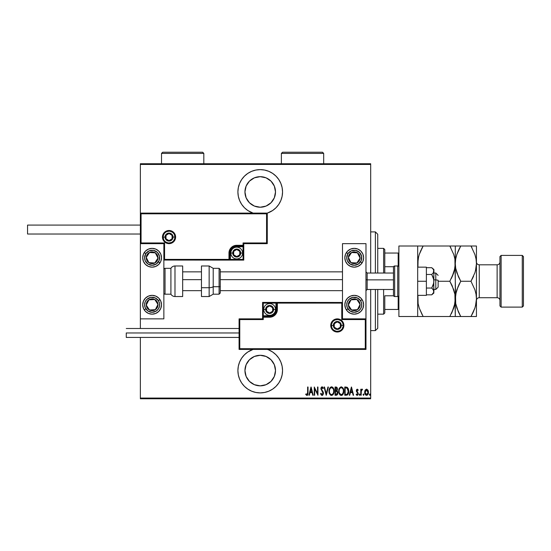 <?xml version="1.0" encoding="UTF-8"?>
<svg xmlns="http://www.w3.org/2000/svg" width="551" height="551" viewBox="0 0 551 551"><rect width="100%" height="100%" fill="white"/><g stroke="black" fill="none" stroke-linecap="round" stroke-linejoin="round"><path stroke-width="0.83" d="M260.224 169.618A22.329 22.329 0 0 1 267.276 213.134L272.628 210.516L276.01 207.734L278.785 204.352L280.852 200.495L282.119 196.308L282.553 191.948L282.119 187.595L280.852 183.407L278.785 179.543L276.01 176.162L272.628 173.386L268.771 171.32L264.576 170.052L260.224 169.618L255.871 170.052L251.676 171.32L247.819 173.386L244.437 176.162L241.662 179.543L239.595 183.407L238.328 187.595L237.894 191.948L238.328 196.308L239.595 200.495L241.662 204.352L244.437 207.734L247.819 210.516L253.074 213.099A22.329 22.329 0 0 1 260.224 169.618M267.373 349.417A22.329 22.329 0 0 1 260.224 392.897L264.576 392.464L268.771 391.196L272.628 389.13L276.01 386.354L278.785 382.973L280.852 379.109L282.119 374.921L282.553 370.568L282.119 366.208L280.852 362.021L278.785 358.164L276.01 354.782L272.628 351.999L268.771 349.94M260.224 355.292A15.276 15.276 0 0 1 275.5 370.568A15.276 15.276 0 0 1 260.224 385.845A15.276 15.276 0 0 1 244.947 370.568A15.276 15.276 0 0 1 260.224 355.292L266.071 356.456L271.023 359.762L274.336 364.721L275.5 370.568L274.336 376.416L271.023 381.368L266.071 384.681L260.224 385.845L254.376 384.681L249.424 381.368L246.111 376.416L244.947 370.568L246.111 364.721L249.424 359.762L254.376 356.456L260.224 355.292M260.224 176.671A15.276 15.276 0 0 1 275.5 191.948A15.276 15.276 0 0 1 260.224 207.224A15.276 15.276 0 0 1 244.947 191.948A15.276 15.276 0 0 1 260.224 176.671L266.071 177.835L271.023 181.148L274.336 186.1L275.5 191.948L274.336 197.795L271.023 202.754L266.071 206.06L260.224 207.224L254.376 206.06L249.424 202.754L246.111 197.795L244.947 191.948L246.111 186.1L249.424 181.148L254.376 177.835L260.224 176.671M370.685 398.063L140.36 398.063L140.36 337.426L140.36 398.063L370.685 398.063L370.685 289.482L370.685 398.063M140.36 328.499L140.36 318.864L163.861 318.864L163.861 243.652L140.36 243.652L140.36 328.499M140.36 213.099L140.36 164.453L370.685 164.453L370.685 273.034L370.685 163.743L140.36 163.743L370.685 163.743L370.685 164.453L140.36 164.453L140.36 163.743L140.36 318.864L163.861 318.864L163.861 243.652L140.36 243.652L141.07 242.95L164.57 242.95L164.57 259.404L228.968 259.404L228.968 253.054L229.553 250.085L231.234 247.571L233.755 245.891L236.723 245.298L243.067 245.298L243.067 242.95L266.567 242.95L266.567 213.809L141.07 213.809L141.07 242.95L141.07 213.809L266.567 213.809L266.567 242.95L267.276 243.652L267.276 213.099L140.36 213.099L141.07 213.809L140.36 213.099L140.36 243.652L141.07 242.95L164.57 242.95L164.301 259.673L229.671 259.404L229.671 253.054A7.053 7.053 0 0 1 236.723 246.008L243.067 246.008L243.769 245.298L243.769 243.652L267.276 243.652L267.276 213.099L266.567 213.809L267.276 213.099L140.36 213.099M253.074 349.417L247.819 351.999L244.437 354.782L241.662 358.164L239.595 362.021L238.328 366.208L237.894 370.568L238.328 374.921L239.595 379.109L241.662 382.973L244.437 386.354L247.819 389.13L251.676 391.196L255.871 392.464L260.224 392.897A22.329 22.329 0 0 1 253.074 349.417M365.175 390.122L364.693 392.753L365.664 394.998L366.573 395.349L367.483 394.998L368.378 393.249L368.199 390.625L366.801 389.144L365.292 389.929L364.672 392.257C364.583 393.834 365.217 394.867 366.573 395.349C367.923 394.867 368.557 393.834 368.467 392.257L367.965 390.115L366.573 389.13L365.292 389.929M361.194 395.246L360.774 395.246L361.194 395.246L361.318 390.962L362.565 389.337L361.807 389.233L361.194 390.115L361.194 389.233L360.774 389.233L360.774 395.246L360.774 389.233L360.774 395.246L361.194 395.246L361.284 391.162L362.565 389.337L362.145 389.13L361.194 390.115L361.194 389.233L360.774 389.233L361.194 389.233M356.483 394.089L357.158 394.612L356.421 393.979L356.132 394.537L356.421 393.979L357.158 394.612L357.819 393.641L356.345 390.707L357.282 389.13L356.531 389.715L356.435 391.41L357.813 393.497L357.461 394.509L356.421 393.979L356.132 394.537L357 395.336L357.868 394.943L358.233 393.373L356.793 390.418L357.268 389.867L357.943 390.501L358.24 389.984L357.282 389.13L358.24 389.984L357.282 389.13L358.24 389.984L357.943 390.501L358.24 389.984M346.255 395.246L347.516 394.895L348.28 393.834L348.563 389.433L347.392 387.387L344.74 387.016L344.74 395.246L346.255 395.246C348.115 394.736 348.948 393.4 348.749 391.238L347.275 387.319L344.74 387.016L344.74 395.246L344.74 387.016L346.124 387.029M336.537 395.232L335.042 395.246L337.219 394.888L337.873 392.608L336.923 390.804L337.46 389.288L337.157 387.663L335.042 387.016L335.042 395.246L335.042 387.016L335.042 395.246L336.344 395.246L337.887 392.911L336.923 390.804L337.467 389.054L335.965 387.016L335.042 387.016L335.965 387.016M327.935 387.016L328.396 387.016L326.288 395.246L328.396 387.016L327.935 387.016L326.233 393.662L324.532 387.016L324.071 387.016L326.178 395.246L324.071 387.016L326.178 395.246L328.396 387.016L327.935 387.016L326.233 393.662L324.532 387.016L324.071 387.016L324.532 387.016M314.683 395.246L314.683 388.779L317.955 395.246L317.955 387.016L317.534 387.016L317.534 393.504L314.263 387.016L314.263 395.246L314.683 395.246L314.263 395.246L314.683 395.246L314.683 388.779L317.955 395.246L317.955 387.016L317.534 387.016L317.534 393.504L314.263 387.016L314.263 395.246L314.352 387.016M307.623 392.491L307.32 394.399L306.762 394.578L305.977 393.875L305.722 394.509L307.01 395.446L307.947 394.275L308.043 387.016L307.623 387.016L307.623 392.491L306.935 394.612L305.977 393.875L305.722 394.509L306.9 395.453L308.043 392.574L308.043 387.016L307.623 387.016L307.582 393.662M309.345 395.246L308.884 395.246L310.991 387.016L308.884 395.246L309.345 395.246L310.02 392.608L312.073 392.608L312.748 395.246L313.209 395.246L311.101 387.016L308.884 395.246L309.345 395.246L310.02 392.608L312.073 392.608L312.748 395.246L313.209 395.246L311.101 387.016L313.209 395.246L312.748 395.246M321.908 395.439L322.948 394.929L323.437 393.407L323.113 391.802L321.35 388.972L321.853 387.677L322.941 388.703L323.334 388.2L322.197 386.816L321.15 387.525L320.923 389.047L322.845 392.408L322.962 393.676L322.066 394.612L321.006 393.242L320.592 393.655L321.075 394.792L322.06 395.453L323.437 393.228L321.329 388.696L322.018 387.649L322.941 388.703L323.334 388.2L322.073 386.809L320.909 388.73L323.017 393.221L322.066 394.612L321.006 393.242L320.592 393.655L322.149 395.453M329.03 391.169L329.319 393.187L330.338 394.943L331.564 395.453L332.797 394.929L333.81 393.159L334.092 391.127L333.81 389.089L332.776 387.319L331.53 386.809L330.304 387.353L329.312 389.137L329.03 391.169C328.892 393.318 329.739 394.75 331.564 395.453C333.389 394.73 334.23 393.283 334.092 391.127C334.237 388.951 333.383 387.511 331.53 386.809C329.718 387.56 328.885 389.013 329.03 391.169M338.727 391.169L339.602 394.42L341.269 395.453L342.936 394.399L343.79 391.127L342.922 387.842L341.227 386.809L339.395 388.18L338.727 391.162C338.596 393.318 339.444 394.75 341.269 395.453C343.094 394.73 343.934 393.283 343.79 391.127C343.941 388.951 343.087 387.511 341.227 386.809C339.423 387.56 338.589 389.013 338.727 391.169L338.762 391.851M349.733 395.246L349.279 395.246L351.386 387.016L349.279 395.246L349.733 395.246L350.408 392.608L352.468 392.608L353.143 395.246L353.597 395.246L351.49 387.016L349.279 395.246L349.733 395.246L350.408 392.608L352.468 392.608L353.143 395.246L353.597 395.246L351.49 387.016L353.597 395.246L353.143 395.246M359.19 394.668L359.72 395.329L359.941 394.234L359.507 393.999L359.211 394.447L359.61 393.979L359.19 394.668L359.61 395.349L360.03 394.668L359.61 393.979L360.03 394.668L359.61 395.349L359.19 394.668M363.088 394.668L363.619 395.329L363.846 394.234L363.405 393.999L363.109 394.447L363.515 393.979L363.088 394.668L363.515 395.349L363.935 394.668L363.515 393.979L363.935 394.668L363.515 395.349L363.088 394.668M369.838 395.349L369.418 394.668L369.948 395.329L370.244 394.447L369.948 393.999L369.507 394.234L369.418 394.668L369.838 393.979L369.418 394.668L369.838 393.979L370.265 394.668L369.838 393.979L370.265 394.668L369.838 395.349L370.265 394.668L369.838 395.349L369.418 394.668L369.838 393.979L370.265 394.668L369.838 395.349L369.418 394.668L369.838 393.979L370.265 394.668M140.36 398.772L370.685 398.772L140.36 398.772L140.36 398.063L140.36 398.772M307.623 387.016L308.043 387.016L308.043 392.574M307.121 395.432L307.52 395.184M305.833 394.668L305.977 393.875L307.079 394.585M306.28 394.199L306.845 394.606M305.977 393.875L306.611 394.495M307.32 394.392L307.575 393.696M311.046 388.607L311.859 391.761L310.234 391.761L311.046 388.607L311.859 391.761L310.234 391.761L311.046 388.607M317.534 387.016L317.955 387.016L317.858 395.246M320.592 393.655L321.006 393.242L321.164 393.669M321.357 394.061L321.729 394.495M321.653 394.433L322.183 394.599M322.672 394.302L322.755 392.229M321.97 391.1L320.923 388.421M320.978 388.049L321.763 386.871M322.734 387.133L322.996 387.505M323.237 387.973L322.941 388.703L322.783 388.372M322.204 387.684L321.853 387.677M322.018 387.649L321.329 388.696L321.777 389.936M321.364 388.352L321.329 388.696M321.508 389.509L322.301 390.576M323.292 392.264L323.416 392.863M322.948 394.929L322.245 395.439M321.15 387.525L320.964 388.111M329.057 390.459L329.147 389.819M329.546 388.489L329.154 389.798M331.874 386.843L333.018 387.573M333.224 387.849L333.548 388.421M333.562 388.441L333.81 389.082L333.562 388.441M333.982 389.832L334.064 390.432M334.085 390.783L334.092 391.127M334.064 391.83L333.975 392.484M333.562 393.807L333.238 394.392M330.786 395.267L330.338 394.95M330.325 394.929L329.312 393.18M329.154 392.532L329.057 391.857M332.446 387.98L331.55 387.649C333.066 388.214 333.768 389.371 333.665 391.127L333.644 390.569L333.665 391.127C333.782 392.897 333.073 394.061 331.55 394.612L332.363 394.358M332.57 394.199L331.55 394.612C330.049 394.061 329.353 392.911 329.45 391.162C329.346 389.405 330.042 388.235 331.55 387.649L332.976 388.545M333.093 393.552L332.845 393.917M333.479 392.629L333.224 393.304M333.644 391.685L333.569 392.243M330.359 394.013L329.897 393.311M331.55 387.649L331.006 387.773L331.55 387.649M330.545 388.083L331.006 387.773M329.691 389.502L330.221 388.434M336.324 387.05L336.771 387.222M337.446 388.696L337.467 389.061M337.067 390.625L337.426 389.605M336.998 390.721L337.37 391.176M337.646 391.63L337.777 392.002M337.708 394.055L337.556 394.406L337.708 394.055M336.082 394.399L335.463 394.399L335.463 391.341L336.833 391.541L335.745 391.341L336.633 391.437L337.467 392.911L336.082 394.399L335.463 394.399L335.463 391.341L336.523 391.41M337.012 389.461L335.463 390.501L335.463 387.863L336.041 387.863L337.04 389.075L336.998 388.627L336.881 389.881L336.144 390.473M336.826 388.214L336.998 388.627M336.303 390.432L336.881 389.881M337.033 388.848L337.005 389.488M335.745 390.501L335.463 387.863L336.041 387.863M338.762 390.459L338.851 389.805M339.017 389.137L339.402 388.173M342.929 387.849L343.252 388.421M343.266 388.441L343.507 389.082L343.259 388.441M343.514 389.096L343.686 389.832M343.762 391.816L343.672 392.484M342.502 394.929L342.942 394.392M342.247 395.143L341.62 395.418M340.49 395.267L340.043 394.95M340.029 394.929L339.609 394.426M339.595 394.413L339.017 393.18M343.783 390.783L343.762 390.439M342.15 387.98L341.255 387.649C342.763 388.214 343.473 389.371 343.369 391.127L343.349 391.685L343.369 391.127C343.48 392.897 342.777 394.061 341.255 394.612L342.061 394.358M343.177 392.629L342.44 394.034M339.175 391.72L339.223 392.112M342.267 394.206L341.255 394.612C339.753 394.061 339.051 392.911 339.154 391.162C339.044 389.405 339.747 388.235 341.255 387.649L342.681 388.545M341.255 387.649L340.711 387.773L341.255 387.649M340.249 388.083L340.711 387.773M339.388 389.502L339.926 388.434M339.175 390.604L339.251 390.053M348.466 389.082L348.322 388.669M348.707 390.322L348.742 391.568M348.742 391.609L348.673 392.395M348.48 393.283L348.287 393.827M348.273 393.848L347.302 395.026M348.28 393.834L348.528 393.118M346.662 387.966L347.027 388.09L346.662 387.966M346.448 394.364L345.16 394.399L345.16 387.863L347.027 388.09L348.315 391.651L348.315 390.79L347.467 393.958M348.315 391.651L347.144 394.192M345.897 387.87L346.283 387.904M347.908 389.061L348.273 390.342M351.442 388.607L352.247 391.761L350.629 391.761L351.442 388.607L352.247 391.761L350.629 391.761L351.442 388.607M357.496 389.943L357.943 390.501L357.144 389.888M356.772 390.549L357.268 389.867L356.89 391.224L357.268 389.867M356.938 391.313L358.233 393.373M356.132 394.537L357.172 395.349L358.24 393.614M358.191 394.172L357.875 394.936M357.33 395.336L356.834 395.281M357.158 394.612L357.819 393.641L357.317 394.585M357.813 393.807L357.64 392.98M356.952 392.271L356.435 391.41M356.345 390.707L356.511 391.63M356.387 390.198L356.531 389.729M359.61 393.979L360.03 394.668L359.61 393.979L360.03 394.668L359.61 395.349M361.546 389.474L361.966 389.158M362.145 389.13L362.565 389.337L362.145 389.13L362.565 389.337L361.911 389.908M361.766 390.005L361.497 390.39M361.366 390.762L361.222 391.768M361.242 391.472L361.194 393.221M361.208 392.188L361.222 391.782M361.601 390.204L362.076 389.867M363.515 393.979L363.935 394.668L363.515 393.979L363.935 394.668L363.515 395.349M368.357 391.155L368.44 391.706M368.378 393.249L368.247 393.731M365.203 394.413L364.969 393.931M364.7 391.706L364.79 391.162M364.79 391.155L364.989 390.514M368.027 392.636L366.573 394.612L365.093 392.264L366.67 389.874L366.195 389.943L366.573 389.867L368.027 392.649M367.999 391.623L368.04 392.45M367.269 390.149L367.875 391.12M366.67 389.874L367.118 390.032M365.127 391.727L365.265 393.359M366.201 394.544L365.561 393.999M365.416 393.745L365.113 391.878L365.678 390.356M365.616 390.439L365.237 391.231M329.477 390.604L329.553 390.053M333.569 390.018L333.644 390.569M337.364 393.566L337.136 394.006M343.363 391.41L342.929 393.304M341.255 394.612L339.602 393.311M343.266 390.018L343.349 390.569M346.09 394.392L345.16 394.399L345.16 387.863L345.511 387.863M348.28 392.064L348.101 392.877M367.972 393.021L367.875 393.386M366.022 390.032L366.381 389.888M247.819 351.999L244.437 354.782M238.328 366.208L237.894 370.568M238.328 374.921L238.431 375.445M244.437 386.354L244.844 386.754M247.819 389.13L249.699 390.26M277.828 356.828L276.01 354.782M249.699 172.256L247.826 173.379M241.662 179.543L241.262 180.163M238.328 187.595L237.894 191.948M238.328 196.308L238.48 197.01M241.662 204.352L244.437 207.734M267.276 213.134L268.771 212.576M276.767 206.942L278.785 204.359M375.383 330.614L377.738 328.265L377.738 289.482L377.738 328.265L375.383 330.614L375.383 289.482L375.383 330.614L370.685 330.614L375.383 330.614M375.383 231.902L375.383 273.034L375.383 231.902L370.685 231.902L375.383 231.902L377.738 234.251L375.383 231.902M377.738 273.034L377.738 234.251L377.738 273.034M384.784 266.725L384.784 249.527L383.613 248.356L383.613 273.034L383.613 248.356L377.738 248.356L383.613 248.356L384.784 249.527L384.784 273.034L384.784 266.725L393.566 266.725L384.784 266.725M384.784 295.791L384.784 309.462L384.784 295.791L393.566 295.791L384.784 295.791M384.784 312.989L384.784 309.462L384.784 312.989L383.613 314.16L384.784 312.989M383.613 289.482L383.613 314.16L383.613 289.482M377.738 314.16L383.613 314.16L377.738 314.16M398.89 253.054L384.784 253.054L398.18 253.054L398.18 266.078L398.18 253.054L398.89 253.054M384.784 309.462L398.89 309.462L398.18 309.462L398.18 296.438L398.18 309.462L384.784 309.462M354.231 314.16A9.401 9.401 0 0 1 344.83 304.758A9.401 9.401 0 0 1 354.231 295.357L357.833 296.073L360.877 298.112L362.916 301.163L363.632 304.758L362.916 308.36L360.877 311.405L357.833 313.443L354.231 314.16L350.636 313.443L347.585 311.405L345.546 308.36L344.83 304.758L345.546 301.163L347.585 298.112L350.636 296.073L354.231 295.357A9.401 9.401 0 0 1 363.632 304.758A9.401 9.401 0 0 1 354.231 314.16M354.231 267.159A9.401 9.401 0 0 1 344.83 257.758A9.401 9.401 0 0 1 354.231 248.356L357.833 249.073L360.877 251.111L362.916 254.156L363.632 257.758L362.916 261.353L360.877 264.404L357.833 266.443L354.231 267.159L350.636 266.443L347.585 264.404L345.546 261.353L344.83 257.758L345.546 254.156L347.585 251.111L350.636 249.073L354.231 248.356A9.401 9.401 0 0 1 363.632 257.758A9.401 9.401 0 0 1 354.231 267.159M342.481 243.652L342.481 318.864L365.981 318.864L365.981 243.652L342.481 243.652L365.981 243.652L365.933 318.919L365.279 319.566L341.778 319.566L341.778 303.112L277.38 303.112L277.38 309.462L276.788 312.431L275.107 314.945L272.593 316.625L269.625 317.218L263.282 317.218L263.282 319.566L239.775 319.566L239.775 348.707L365.279 348.707L365.279 319.566L365.279 348.707L239.775 348.707L239.775 319.566L239.072 318.864L239.072 349.417L365.981 349.417L365.981 318.864L342.481 318.864L342.481 243.652M152.11 248.356A9.401 9.401 0 0 1 161.512 257.758A9.401 9.401 0 0 1 152.11 267.159L148.515 266.443L145.464 264.404L143.425 261.353L142.709 257.758L143.425 254.156L145.464 251.111L148.515 249.073L152.11 248.356L155.713 249.073L158.757 251.111L160.796 254.156L161.512 257.758L160.796 261.353L158.757 264.404L155.713 266.443L152.11 267.159A9.401 9.401 0 0 1 142.709 257.758A9.401 9.401 0 0 1 152.11 248.356M152.11 295.357A9.401 9.401 0 0 1 161.512 304.758A9.401 9.401 0 0 1 152.11 314.16L148.515 313.443L145.464 311.405L143.425 308.36L142.709 304.758L143.425 301.163L145.464 298.112L148.515 296.073L152.11 295.357L155.713 296.073L158.757 298.112L160.796 301.163L161.512 304.758L160.796 308.36L158.757 311.405L155.713 313.443L152.11 314.16A9.401 9.401 0 0 1 142.709 304.758A9.401 9.401 0 0 1 152.11 295.357M435.786 279.86L438.135 280.259L438.135 287.133L438.135 280.259L435.786 279.86L435.786 273.034L435.786 279.86L433.906 279.86L435.786 279.86L435.786 289.482L435.786 279.86M365.981 279.66L367.159 279.86L367.159 273.034L367.159 279.86L393.483 279.86L367.159 279.86L367.159 289.482L367.159 279.86L365.981 279.66M182.663 279.66L201.466 279.66L182.663 279.66M220.269 279.66L342.481 279.66L220.269 279.66M174.908 237.075L173.028 237.075L174.908 237.075A5.875 5.875 0 0 1 169.033 242.95A5.875 5.875 0 0 1 163.158 237.075L162.455 237.075A6.578 6.578 0 0 0 169.033 243.652A6.578 6.578 0 0 0 175.617 237.075A6.578 6.578 0 0 0 169.033 230.49A6.578 6.578 0 0 0 162.455 237.075L163.158 237.075A5.875 5.875 0 0 1 169.033 231.2A5.875 5.875 0 0 1 174.908 237.075L175.617 237.075L175.487 238.356L173.689 241.724L171.554 243.156L169.033 243.652L166.519 243.156L164.384 241.724L162.951 239.589L162.455 237.075L162.951 234.554L164.384 232.419L166.519 230.993L169.033 230.49L171.554 230.993L173.689 232.419L175.487 235.787L175.617 237.075L174.908 237.075A5.875 5.875 0 0 1 169.033 242.95A5.875 5.875 0 0 1 163.158 237.075A5.875 5.875 0 0 1 169.033 231.2A5.875 5.875 0 0 1 174.908 237.075L174.46 234.822M243.769 245.409L243.769 245.298A0.703 0.703 0 0 1 243.067 246.008L243.067 246.71L236.723 246.71A6.343 6.343 0 0 0 230.373 253.054L230.373 259.404L243.067 259.404L243.067 246.71L235.484 246.834L232.233 248.57L230.497 251.814L230.373 259.404L229.671 259.404A0.703 0.703 0 0 1 228.968 260.106L228.968 259.404L228.968 260.106L163.916 260.051L243.769 260.106L243.769 245.712M243.769 243.652L267.276 243.652L266.567 242.95L243.067 242.95L243.769 243.652L243.067 242.95L243.067 245.298L243.769 245.298L243.769 243.652M243.067 245.298L243.067 246.71L243.769 246.71L243.769 245.298L236.723 245.298L236.723 246.008L243.067 246.008L243.067 245.298M236.723 246.71L236.723 246.008L236.723 246.71M230.373 253.054L229.671 253.054A7.053 7.053 0 0 1 236.723 246.008L236.723 245.298A7.755 7.755 0 0 0 228.968 253.054L230.373 253.054M243.769 260.106L243.769 246.71L243.067 246.71L243.067 259.404L243.769 260.106L243.067 259.404L230.373 259.404L230.373 260.106L243.769 260.106M229.671 259.404L229.671 253.054L228.968 253.054L228.968 259.404L230.373 259.404L230.373 260.106L228.968 260.106A0.703 0.703 0 0 0 229.671 259.404M173.916 233.81L173.186 232.921M172.298 232.191L170.183 231.31M169.033 231.2L166.788 231.647M165.768 232.191L164.88 232.921M164.15 233.81L163.268 235.924M163.158 237.075L165.038 237.075A3.995 3.995 0 0 1 169.033 233.08A3.995 3.995 0 0 1 173.028 237.075L171.857 239.899L169.033 241.069L166.209 239.899L165.038 237.075L166.209 234.251L169.033 233.08L171.857 234.251L173.028 237.075A3.995 3.995 0 0 1 169.033 241.069A3.995 3.995 0 0 1 165.038 237.075L163.158 237.075L163.606 239.32M164.15 240.339L164.88 241.228M165.768 241.958L167.89 242.839M169.033 242.95L171.285 242.502M172.298 241.958L173.186 241.228M173.916 240.339L174.798 238.218M331.433 325.441L333.314 325.441A3.995 3.995 0 0 1 337.308 321.447A3.995 3.995 0 0 1 341.31 325.441L340.139 328.265L337.308 329.436L334.485 328.265L333.314 325.441L334.485 322.617L337.308 321.447L340.139 322.617L341.31 325.441L343.183 325.441L341.31 325.441A3.995 3.995 0 0 1 337.308 329.436A3.995 3.995 0 0 1 333.314 325.441L331.433 325.441A5.875 5.875 0 0 1 337.308 319.566A5.875 5.875 0 0 1 343.183 325.441L343.893 325.441A6.578 6.578 0 0 0 337.308 318.864A6.578 6.578 0 0 0 330.731 325.441A6.578 6.578 0 0 0 337.308 332.026A6.578 6.578 0 0 0 343.893 325.441L343.183 325.441A5.875 5.875 0 0 1 337.308 331.316A5.875 5.875 0 0 1 331.433 325.441L330.731 325.441L330.855 324.16L332.659 320.792L334.794 319.36L337.308 318.864L339.829 319.36L341.964 320.792L343.39 322.927L343.893 325.441L343.39 327.962L341.964 330.097L339.829 331.523L337.308 332.026L334.794 331.523L332.659 330.097L330.855 326.729L330.731 325.441L331.433 325.441A5.875 5.875 0 0 1 337.308 319.566A5.875 5.875 0 0 1 343.183 325.441A5.875 5.875 0 0 1 337.308 331.316A5.875 5.875 0 0 1 331.433 325.441L331.881 327.693M262.572 318.864L239.072 318.864L239.072 349.417L239.775 348.707L239.072 349.417L365.981 349.417L365.279 348.707L365.981 349.417L365.981 318.864L365.279 319.566L341.778 319.566L342.047 302.843L276.678 303.112L276.678 309.462A7.053 7.053 0 0 1 269.625 316.515L263.282 316.515L262.572 317.218L262.572 318.864L239.072 318.864L239.775 319.566L263.282 319.566L262.572 318.864L263.282 319.566L263.282 317.218L262.572 317.218L262.572 318.864M262.572 317.107L262.572 317.218A0.703 0.703 0 0 1 263.282 316.515L263.282 315.806L269.625 315.806A6.343 6.343 0 0 0 275.968 309.462L275.968 303.112L263.282 303.112L263.282 315.806L270.865 315.682L274.109 313.946L275.851 310.702L275.968 303.112L276.678 303.112A0.703 0.703 0 0 1 277.38 302.409L277.38 303.112L277.38 302.409L342.426 302.465L262.572 302.409L262.572 316.804M263.282 317.218L263.282 315.806L262.572 315.806L262.572 317.218L269.625 317.218L269.625 316.515L263.282 316.515L263.282 317.218M269.625 315.806L269.625 316.515L269.625 315.806M275.968 309.462L276.678 309.462A7.053 7.053 0 0 1 269.625 316.515L269.625 317.218A7.755 7.755 0 0 0 277.38 309.462L275.968 309.462M262.572 302.409L262.572 315.806L263.282 315.806L263.282 303.112L262.572 302.409L263.282 303.112L275.968 303.112L275.968 302.409L262.572 302.409M276.678 303.112L276.678 309.462L277.38 309.462L277.38 303.112L275.968 303.112L275.968 302.409L277.38 302.409A0.703 0.703 0 0 0 276.678 303.112M332.425 328.706L333.155 329.594M334.044 330.325L336.165 331.206M337.308 331.316L339.561 330.869M340.573 330.325L341.468 329.594M342.199 328.706L343.073 326.591M343.183 325.441L342.743 323.196M342.199 322.177L341.468 321.288M340.573 320.558L338.459 319.676M337.308 319.566L335.063 320.014M334.044 320.558L333.155 321.288M332.425 322.177L331.55 324.298M266.574 310.344L266.574 311.225A3.526 3.526 0 0 1 266.099 309.462L266.574 309.462L266.574 310.344L266.574 309.462L266.099 309.462L266.223 310.371L267.132 311.956L269.625 312.989L272.118 311.956L273.151 309.462L272.118 306.969L269.625 305.936L267.132 306.969L266.099 309.462A3.526 3.526 0 0 1 272.676 307.699A3.526 3.526 0 0 1 269.625 312.989L272.676 311.225L272.676 307.699L269.625 305.936L266.574 307.699L266.574 309.462L266.574 307.699L269.625 305.936L272.676 307.699L272.676 311.225L269.625 312.989A3.526 3.526 0 0 1 266.574 311.225L269.625 312.989L266.574 311.225L266.574 310.344M273.62 309.462A3.995 3.995 0 0 1 269.625 313.457A3.995 3.995 0 0 1 265.63 309.462L263.75 309.462A5.875 5.875 0 0 0 269.625 315.337A5.875 5.875 0 0 0 275.5 309.462L273.62 309.462L272.449 312.286L269.625 313.457L266.801 312.286L265.63 309.462L266.801 306.638L269.625 305.468L272.449 306.638L273.62 309.462L275.5 309.462A5.875 5.875 0 0 1 269.625 315.337A5.875 5.875 0 0 1 263.75 309.462A5.875 5.875 0 0 1 269.625 303.587A5.875 5.875 0 0 1 275.5 309.462A5.875 5.875 0 0 0 269.625 303.587A5.875 5.875 0 0 0 263.75 309.462L265.63 309.462A3.995 3.995 0 0 1 269.625 305.468A3.995 3.995 0 0 1 273.62 309.462M233.665 253.935L233.665 254.817A3.526 3.526 0 0 1 233.197 253.054L233.665 253.054L233.665 253.935L233.665 253.054L233.197 253.054L233.314 253.97L234.23 255.547L236.723 256.58L239.217 255.547L240.25 253.054L239.217 250.56L236.723 249.527L234.23 250.56L233.197 253.054A3.526 3.526 0 0 1 239.775 251.29A3.526 3.526 0 0 1 236.723 256.58L239.775 254.817L239.775 251.29L236.723 249.527L233.665 251.29L233.665 253.054L233.665 251.29L236.723 249.527L239.775 251.29L239.775 254.817L236.723 256.58A3.526 3.526 0 0 1 233.665 254.817L236.723 256.58L233.665 254.817L233.665 253.935M240.718 253.054A3.995 3.995 0 0 1 236.723 257.048A3.995 3.995 0 0 1 232.729 253.054L230.848 253.054A5.875 5.875 0 0 0 236.723 258.929A5.875 5.875 0 0 0 242.598 253.054L240.718 253.054L239.547 255.878L236.723 257.048L233.893 255.878L232.729 253.054L233.893 250.23L236.723 249.059L239.547 250.23L240.718 253.054L242.598 253.054A5.875 5.875 0 0 1 236.723 258.929A5.875 5.875 0 0 1 230.848 253.054A5.875 5.875 0 0 1 236.723 247.179A5.875 5.875 0 0 1 242.598 253.054A5.875 5.875 0 0 0 236.723 247.179A5.875 5.875 0 0 0 230.848 253.054L232.729 253.054A3.995 3.995 0 0 1 236.723 249.059A3.995 3.995 0 0 1 240.718 253.054M165.982 237.956L165.982 238.838A3.526 3.526 0 0 1 165.507 237.075L165.982 237.075L165.982 237.956L165.982 237.075L165.507 237.075L165.631 237.984L166.54 239.568L169.033 240.601L171.526 239.568L172.559 237.075L171.526 234.581L169.033 233.548L166.54 234.581L165.507 237.075A3.526 3.526 0 0 1 172.084 235.311A3.526 3.526 0 0 1 169.033 240.601L172.084 238.838L172.084 235.311L169.033 233.548L165.982 235.311L165.982 237.075L165.982 235.311L169.033 233.548L172.084 235.311L172.084 238.838L169.033 240.601A3.526 3.526 0 0 1 165.982 238.838L169.033 240.601L165.982 238.838L165.982 237.956M334.257 326.323L334.257 327.204A3.526 3.526 0 0 1 333.789 325.441L334.257 325.441L334.257 326.323L334.257 325.441L333.789 325.441L333.906 326.357L334.815 327.935L337.308 328.968L339.802 327.935L340.835 325.441L339.802 322.948L337.308 321.915L334.815 322.948L333.789 325.441A3.526 3.526 0 0 1 340.366 323.678A3.526 3.526 0 0 1 337.308 328.968L340.366 327.204L340.366 323.678L337.308 321.915L334.257 323.678L334.257 325.441L334.257 323.678L337.308 321.915L340.366 323.678L340.366 327.204L337.308 328.968A3.526 3.526 0 0 1 334.257 327.204L337.308 328.968L334.257 327.204L334.257 326.323M358.894 259.927L360.099 258.082A5.875 5.875 0 0 1 359.149 260.967L358.494 260.54L359.293 259.307L358.494 260.54L359.149 260.967L359.817 259.59L359.982 256.552L359.472 255.099L357.447 252.84L356.063 252.172L353.026 252.007L350.312 253.377L349.313 254.541L348.363 257.434L348.48 258.963L348.99 260.409L351.021 262.675L352.399 263.337L355.436 263.509L356.883 262.999L359.149 260.967A5.875 5.875 0 0 1 348.363 257.434A5.875 5.875 0 0 1 357.447 252.84L351.579 252.516L348.363 257.434L351.021 262.675L356.883 262.999L358.494 260.54L356.883 262.999L353.219 262.793M345.016 255.919A9.401 9.401 0 0 1 346.365 252.613L347.936 253.639A7.521 7.521 0 0 1 358.35 251.463A7.521 7.521 0 0 1 360.526 261.87L362.103 262.896A9.401 9.401 0 0 1 356.07 266.973M363.453 255.926A9.401 9.401 0 0 1 362.103 262.896L360.526 261.87A7.521 7.521 0 0 1 350.119 264.053A7.521 7.521 0 0 1 347.936 253.639L351.283 250.836L355.622 250.368L359.493 252.386L361.594 256.215L361.208 260.561L358.474 263.963L354.314 265.279L350.119 264.053L347.316 260.706L346.71 257.834L347.936 253.639L346.365 252.613A9.401 9.401 0 0 1 356.063 248.535M356.07 248.535A9.401 9.401 0 0 1 363.453 255.919M356.063 266.973A9.401 9.401 0 0 1 345.016 259.597M345.009 259.583A9.401 9.401 0 0 1 345.009 255.926M353.783 252.633L357.447 252.84A5.875 5.875 0 0 1 360.099 258.082L357.447 252.84L360.099 258.082L359.293 259.307M349.176 256.194L351.579 252.516L353.046 252.592M352.488 262.758L351.021 262.675L348.363 257.434L349.176 256.201M349.031 258.743L349.362 259.397M358.439 254.803L358.109 254.149M156.773 259.927L157.979 258.082A5.875 5.875 0 0 1 157.028 260.967L156.374 260.54L157.173 259.307L156.374 260.54L157.028 260.967L157.696 259.59L157.861 256.552L157.352 255.099L155.327 252.84L153.943 252.172L150.905 252.007L148.191 253.377L147.193 254.541L146.532 255.926L146.359 258.963L146.869 260.409L148.901 262.675L150.278 263.337L153.316 263.509L154.769 262.999L157.028 260.967A5.875 5.875 0 0 1 146.249 257.434A5.875 5.875 0 0 1 155.327 252.84L149.459 252.516L146.249 257.434L148.901 262.675L154.769 262.999L156.374 260.54L154.769 262.999L151.098 262.793M142.895 255.919A9.401 9.401 0 0 1 144.245 252.613L145.815 253.639A7.521 7.521 0 0 1 156.229 251.463A7.521 7.521 0 0 1 158.406 261.87L159.983 262.896A9.401 9.401 0 0 1 142.888 255.926M161.333 255.926A9.401 9.401 0 0 1 159.983 262.896L158.406 261.87A7.521 7.521 0 0 1 147.999 264.053A7.521 7.521 0 0 1 145.815 253.639L149.163 250.836L153.502 250.368L157.372 252.386L159.473 256.215L159.087 260.561L156.353 263.963L152.193 265.279L147.999 264.053L145.195 260.706L144.589 257.834L145.815 253.639L144.245 252.613A9.401 9.401 0 0 1 161.333 255.919M151.663 252.633L155.327 252.84A5.875 5.875 0 0 1 157.979 258.082L155.327 252.84L157.979 258.082L157.173 259.307M147.055 256.194L149.459 252.516L150.926 252.592M150.368 262.758L148.901 262.675L148.233 261.367L146.249 257.434L147.055 256.201M146.91 258.743L147.241 259.397M156.319 254.803L155.988 254.149M148.253 308.154L149.459 310.006A5.875 5.875 0 0 1 147.193 307.975L147.854 307.541L148.66 308.774L147.854 307.541L147.193 307.975L148.191 309.139L150.905 310.509L152.434 310.626L155.327 309.683L157.352 307.417L157.861 305.963L157.696 302.926L157.028 301.549L154.769 299.517L153.316 299.007L150.278 299.179L148.901 299.84L146.869 302.106L146.359 303.553L146.532 306.59L147.193 307.975A5.875 5.875 0 0 1 154.769 299.517A5.875 5.875 0 0 1 155.327 309.683L157.979 304.434L154.769 299.517L148.901 299.84L146.249 305.082L147.854 307.541L146.249 305.082L147.902 301.81M142.895 302.926A9.401 9.401 0 0 1 159.983 299.62L158.406 300.646A7.521 7.521 0 0 1 156.229 311.053A7.521 7.521 0 0 1 145.815 308.877L144.245 309.903A9.401 9.401 0 0 1 142.888 302.933M161.333 302.933A9.401 9.401 0 0 1 144.245 309.903L145.815 308.877A7.521 7.521 0 0 1 147.999 298.463A7.521 7.521 0 0 1 158.406 300.646L159.501 303.367L159.473 306.301L158.323 309.001L156.229 311.053L152.035 312.279L147.868 310.971L145.133 307.568L144.589 304.682L145.195 301.81L146.848 299.386L150.719 297.368L155.065 297.843L158.406 300.646L159.983 299.62A9.401 9.401 0 0 1 161.333 302.926M156.987 306.404L155.327 309.683A5.875 5.875 0 0 1 149.459 310.006L155.327 309.683L149.459 310.006L148.66 308.774M148.233 301.149L148.901 299.84L154.769 299.517L157.979 304.434L157.317 305.75M153.302 299.599L152.565 299.641M153.123 309.8L153.86 309.758M350.374 308.154L351.579 310.006A5.875 5.875 0 0 1 349.313 307.975L349.975 307.541L350.773 308.774L349.975 307.541L349.313 307.975L350.312 309.139L353.026 310.509L354.555 310.626L357.447 309.683L359.472 307.417L359.982 305.963L359.817 302.926L359.149 301.549L356.883 299.517L355.436 299.007L352.399 299.179L351.021 299.84L348.99 302.106L348.48 303.553L348.363 305.082L349.313 307.975A5.875 5.875 0 0 1 356.883 299.517A5.875 5.875 0 0 1 357.447 309.683L360.099 304.434L356.883 299.517L351.021 299.84L348.363 305.082L349.975 307.541L348.363 305.082L350.023 301.81M356.07 295.543A9.401 9.401 0 0 1 362.103 299.62L360.526 300.646A7.521 7.521 0 0 1 358.35 311.053A7.521 7.521 0 0 1 347.936 308.877L346.365 309.903A9.401 9.401 0 0 1 345.016 306.597M345.009 306.59A9.401 9.401 0 0 1 345.009 302.933M345.016 302.926A9.401 9.401 0 0 1 356.063 295.543M346.365 309.903L347.936 308.877A7.521 7.521 0 0 1 350.119 298.463A7.521 7.521 0 0 1 360.526 300.646L361.621 303.367L361.594 306.301L360.444 309.001L358.35 311.053L354.155 312.279L349.988 310.971L347.254 307.568L346.71 304.682L347.316 301.81L348.969 299.386L352.84 297.368L357.186 297.843L360.526 300.646L362.103 299.62M359.107 306.404L357.447 309.683A5.875 5.875 0 0 1 351.579 310.006L357.447 309.683L351.579 310.006L350.773 308.774M350.353 301.149L351.021 299.84L356.883 299.517L360.099 304.434L359.438 305.75M355.423 299.599L354.686 299.641M355.243 309.8L355.98 309.758M174.984 296.534L174.984 265.981A4.697 4.697 0 0 0 170.913 268.33L170.913 294.186A4.697 4.697 0 0 0 174.984 296.534L182.663 296.534L182.663 265.981L174.984 265.981L174.984 296.534A4.697 4.697 0 0 1 170.913 294.186L170.913 268.33L165.038 268.33A1.178 1.178 0 0 0 163.861 269.508A1.178 1.178 0 0 1 165.038 268.33L165.038 294.186L165.038 268.33L170.913 268.33A4.697 4.697 0 0 1 174.984 265.981L182.663 265.981L182.663 296.534L174.984 296.534M163.861 293.008A1.178 1.178 0 0 0 165.038 294.186L170.913 294.186L165.038 294.186A1.178 1.178 0 0 1 163.861 293.008M209.146 266.043L209.146 287.712A4.697 1.984 0 0 0 213.216 286.72L213.216 268.385M219.091 268.385L219.091 286.72A1.178 0.496 0 0 0 220.269 286.224L220.269 269.549M201.466 296.521L201.466 287.712L201.466 296.534L209.146 296.534L209.146 287.712L201.466 287.712L201.466 265.995L201.466 287.712L209.146 287.712L209.146 265.981L213.216 268.33L213.216 286.72L219.091 286.72L219.091 268.33L220.269 269.508L220.269 292.87M213.216 294.138L213.216 286.72L213.216 294.186L219.091 294.186L219.091 286.72L213.216 286.72A4.697 1.984 180 0 1 209.146 287.712L209.146 296.472M220.269 286.816L220.269 285.232M220.269 292.967L220.269 286.224A1.178 0.496 180 0 1 219.091 286.72L219.091 294.138M140.36 225.09L27.55 225.09L27.55 234.017L140.36 234.017L27.55 234.017L27.55 225.09L140.36 225.09M126.262 332.962L239.072 332.962L126.262 332.962L126.262 337.426L126.262 332.962M418.085 259.032L418.636 256.497L417.692 263.633L417.927 267.159L418.078 259.073L419.208 254.583L423.14 246.008L398.89 246.008L417.692 246.008L417.692 316.515L398.89 316.515L423.14 316.515L419.221 307.995L418.092 303.518L417.927 295.357M398.89 246.008L398.89 316.515L398.89 246.008M417.692 246.008L417.692 316.515L419.215 316.515L418.085 316.515M397.712 265.981L397.712 296.534A1.178 1.178 0 0 0 398.89 295.357A1.178 1.178 0 0 1 397.712 296.534L397.712 265.981L394.654 265.981A1.178 1.178 0 0 0 393.483 267.159L393.483 295.357A1.178 1.178 0 0 0 394.654 296.534L394.654 265.981L394.654 296.534L397.712 296.534L394.654 296.534A1.178 1.178 0 0 1 393.483 295.357L393.483 267.159A1.178 1.178 0 0 1 394.654 265.981L397.712 265.981A1.178 1.178 0 0 1 398.89 267.159A1.178 1.178 0 0 0 397.712 265.981M432.535 268.42L431.736 267.69L426.384 267.69L431.736 267.69L433.286 269.308L433.906 271.078L433.906 269.508L431.736 267.69L433.279 269.308L433.906 271.078L433.747 270.183L433.286 272.848L431.736 274.474L426.384 274.474L431.736 274.474L433.286 277.725L433.906 281.258L433.286 284.798L431.736 288.042L426.384 288.042L431.736 288.042L433.74 290.535L433.747 292.333L431.736 294.826L426.384 294.826L431.736 294.826L433.906 293.008L433.286 289.668L433.906 293.008M433.906 291.486L433.74 279.46L431.736 274.474L433.286 272.848L433.906 271.078L433.747 290.542M431.736 267.69L433.906 269.508L433.747 283.049L431.736 288.042L433.279 289.661M433.906 291.438L433.286 293.201M426.384 267.159L417.692 267.159L426.384 267.159L426.384 281.258L417.692 281.258L426.384 281.258L426.384 295.357L417.692 295.357L426.384 295.357L426.384 267.159M501.121 255.402L499.95 256.58L499.95 305.936L501.121 307.114L501.121 255.402L501.121 307.114L522.272 307.114L523.45 305.936L523.45 256.58L522.272 255.402L522.272 307.114L522.272 255.402L501.121 255.402L522.272 255.402L523.45 256.58L523.45 305.936L522.272 307.114L501.121 307.114L499.95 305.936L499.95 256.58L501.121 255.402M479.267 264.804A2.817 2.817 0 0 1 476.443 261.987A2.817 2.817 0 0 0 479.267 264.804L479.267 297.712L497.126 297.712A2.817 2.817 0 0 1 499.95 300.529A2.817 2.817 0 0 0 497.126 297.712L497.126 264.804L479.267 264.804L497.126 264.804A2.817 2.817 0 0 0 499.95 261.987A2.817 2.817 0 0 1 497.126 264.804L497.126 297.712L479.267 297.712A2.817 2.817 0 0 0 476.443 300.529A2.817 2.817 0 0 1 479.267 297.712L479.267 264.804M454.899 246.008L423.14 246.008L449.836 246.008L453.755 254.521L454.892 258.998L455.291 263.633L454.899 268.192L453.776 272.683L449.836 281.258L438.135 281.258L449.836 281.258L453.755 289.778L454.892 294.255L455.291 298.883L454.899 303.449L453.776 307.94L449.836 316.515L423.14 316.515L455.291 316.515L452.034 316.515L455.291 316.515L454.899 294.289M452.034 316.515L449.836 316.515L453.769 307.961L451.359 313.705M454.348 270.755L455.291 263.633L455.291 298.883L454.899 294.282L455.291 298.883L454.348 306.019L454.899 303.484M452.192 285.797L454.892 294.255M451.324 278.524L453.769 272.711M454.341 270.782L454.899 268.227M456.249 291.734L455.291 298.883L455.291 316.515L460.746 316.515L456.827 307.995L455.698 303.518L454.899 259.032L455.291 263.633L454.899 268.192L452.04 277.05M417.692 263.633L417.927 267.159L418.078 259.073L419.208 254.583L423.14 246.008L419.215 254.555L421.067 249.947M451.228 246.008L449.836 246.008L453.755 254.521L454.892 258.998L455.291 263.633L455.291 246.008L455.291 263.633L455.684 259.073L456.807 254.583L460.746 246.008L455.291 246.008L458.549 246.008M450.849 247.826L449.836 246.008M452.433 276.175L453.762 272.717M451.916 312.569L454.899 303.449L455.684 294.324L456.807 289.833L460.746 281.258L456.827 272.738L455.698 268.261L455.291 263.633L455.691 268.234L455.291 263.633L455.684 259.073L456.807 254.583L460.746 246.008L459.224 248.811M449.836 281.258L452.034 285.459M453.769 246.008L452.034 246.008M419.215 246.008L420.95 246.008L419.215 246.008M420.95 246.008L423.14 246.008L421.625 248.811M422.135 314.69L419.221 307.995L418.092 303.518L417.692 298.883M421.756 316.508L423.14 316.515M419.215 316.515L420.95 316.515M458.404 311.997L455.698 303.518L455.291 298.883L455.691 303.484L455.291 298.883L455.684 294.324L458.15 286.341M459.741 314.69L460.746 316.515L476.443 316.515L476.443 298.883L476.443 316.515L473.185 316.515L476.043 316.515M455.691 316.515L455.291 316.515M459.327 316.508L458.556 316.515M459.265 283.992L458.556 285.452M458.418 276.767L455.698 268.261L455.291 263.633M456.242 256.511L455.691 259.032L456.242 256.504M456.827 254.521L458.549 250.202L456.827 254.521M476.05 246.008L476.443 246.008L476.443 298.883L476.443 263.633L476.05 259.032L476.443 263.633L476.443 246.008L470.995 246.008L474.907 254.521L476.043 258.998L476.443 263.633L476.057 268.192L474.928 272.683L470.995 281.258L474.907 289.778L476.043 294.255L476.443 298.883L476.057 303.449L474.928 307.94L472.51 313.705M472.414 246.008L470.995 246.008L474.907 254.521L476.043 258.998L476.443 263.633L476.057 268.192L474.928 272.683L470.995 281.258L474.907 289.778L476.043 294.255L476.443 298.883L476.05 294.282M472 247.826L470.995 246.008L460.746 246.008L470.995 246.008M476.05 303.484L475.499 306.012L476.443 298.883L476.05 294.289M474.907 307.995L473.185 312.314L474.907 307.995M473.068 312.569L470.995 316.515L473.185 316.515M475.492 270.782L476.443 263.633M472.476 278.524L473.584 276.175M458.398 311.969L460.746 316.515L456.82 316.515M460.746 281.258L458.549 285.459L460.746 281.258L470.995 281.258L460.746 281.258L458.398 276.719M456.242 291.761L455.691 294.289M476.443 298.883L476.057 303.449L474.928 307.94L470.995 316.515L460.746 316.515M455.291 246.008L455.691 246.008L455.291 246.008M474.921 246.008L473.185 246.008M458.549 250.202L460.746 246.008L455.691 246.008M470.995 281.258L473.185 277.057M475.499 270.755L476.05 268.227M281.375 153.405L282.553 152.228L322.507 152.228L323.678 153.405L323.678 163.743L323.678 153.405L281.375 153.405L281.375 163.743L281.375 153.405L323.678 153.405L322.507 152.228L282.553 152.228L281.375 153.405M161.512 153.405L162.69 152.228L202.644 152.228L203.815 153.405L203.815 163.743L203.815 153.405L161.512 153.405L161.512 163.743L161.512 153.405L203.815 153.405L202.644 152.228L162.69 152.228L161.512 153.405M433.906 273.034L435.786 273.034L438.135 275.383M365.981 271.857L367.159 273.034L393.483 273.034M342.481 271.857L220.269 271.857M201.466 271.857L182.663 271.857M342.481 290.659L220.269 290.659M201.466 290.659L182.663 290.659M365.981 290.659L367.159 289.482L393.483 289.482M433.906 289.482L435.786 289.482L438.135 287.133M213.216 268.33L219.091 268.33M201.466 265.981L209.146 265.981M219.091 294.186L220.269 293.008M209.146 296.534L213.216 294.186M239.072 328.499L126.262 328.499M239.072 337.426L126.262 337.426"/></g></svg>
